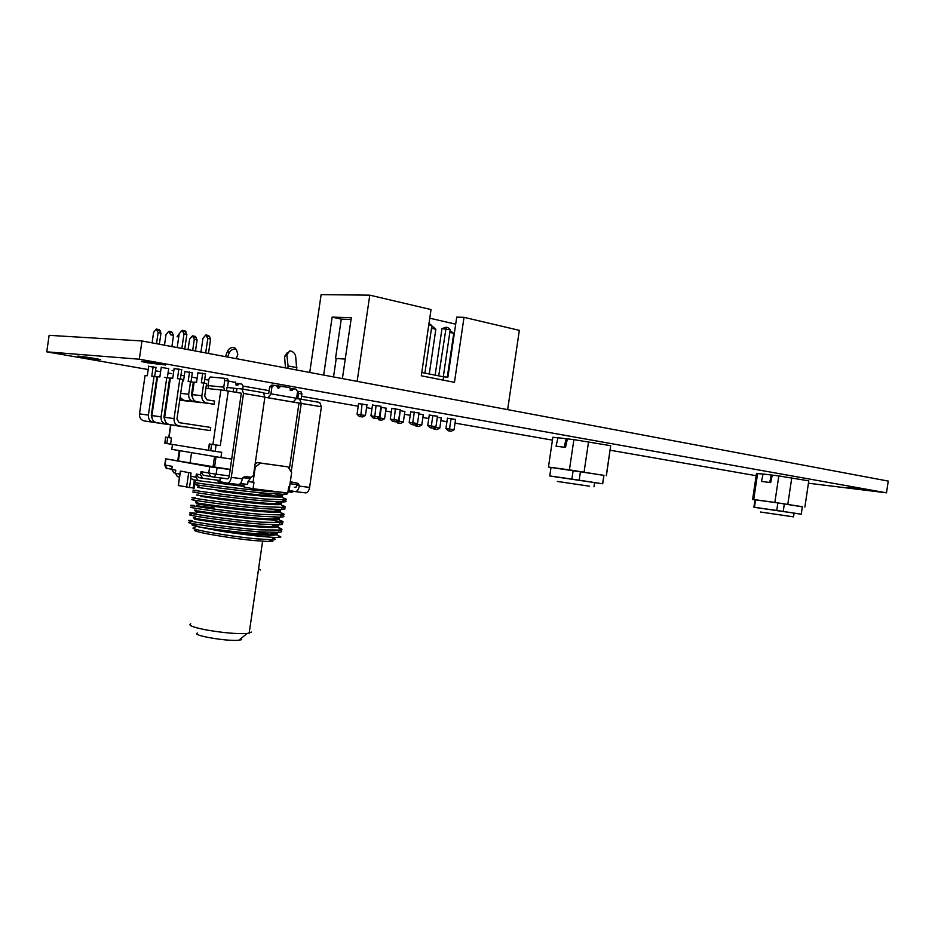 <?xml version="1.0" encoding="UTF-8"?>
<svg xmlns="http://www.w3.org/2000/svg" width="935" height="935" viewBox="0 0 935 935"><rect width="100%" height="100%" fill="white"/><g stroke="black" fill="none" stroke-linecap="round" stroke-linejoin="round"><path stroke-width="1.4" d="M296.886 367.619L288.05 365.947L286.881 354.949L289.499 350.999L290.797 351.034C293.496 351.852 295.133 353.722 295.705 356.667L296.769 370.026M285.467 367.899L284.567 356.574L287.279 352.565M283.083 492.441L265.669 491.249C238.46 488.76 197.156 483.15 194.924 482.624M284.941 492.663C288.237 493.75 287.922 494.311 284.006 494.346L265.388 493.177C238.18 490.723 196.876 485.09 194.655 484.529L196.327 484.669M256.961 492.371L275.322 496.017M283.048 497.923C286.402 498.916 287.22 499.57 285.491 499.898L264.547 498.974C228.654 495.83 178.819 488.315 196.771 490.478M283.621 500.038C287.15 501.218 286.905 501.861 282.884 501.955L264.254 500.903C230.127 497.958 181.448 490.711 195.135 492.207M281.809 505.309C285.245 506.349 286.122 507.062 284.45 507.448L263.413 506.7C227.509 503.708 177.697 496.041 195.684 497.993M263.156 502.983L270.25 504.444M282.908 507.623C286.04 508.769 285.654 509.411 281.774 509.563L263.132 508.64C229.11 505.847 180.56 498.495 193.942 499.734M274.434 511.094L276.082 511.48M280.558 512.696C284.076 513.794 285.023 514.554 283.41 514.998L262.279 514.425C226.363 511.585 176.563 503.755 194.585 505.508L194.492 506.127M282.113 515.185C284.906 516.319 284.427 516.973 280.664 517.16L261.999 516.365C228.093 513.724 179.66 506.267 192.762 507.261M273.581 518.539L277.753 519.615M279.32 520.082C282.908 521.216 283.924 522.034 282.358 522.536L261.157 522.151C225.206 519.463 175.441 511.48 193.487 513.023L195.684 513.221L199.599 511.468L204.391 512.006M271.243 519.895C282.779 522.572 285.549 524.196 279.553 524.769L260.865 524.091C227.076 521.601 178.772 514.04 191.57 514.799M272.716 525.984L277.111 527.165M278.069 527.469C281.727 528.649 282.814 529.514 281.318 530.075L260.023 529.876C224.061 527.34 174.319 519.194 192.388 520.55M280.348 530.285C282.65 531.407 282.019 532.097 278.443 532.366L259.743 531.816C226.06 529.479 177.884 521.812 190.389 522.338M194.936 482.577L197.869 482.951M196.619 505.706L214.431 508.009M196.736 530.016C185.317 530.425 225.838 537.894 254.449 540.57L268.625 541.552C273.593 541.599 274.271 541.049 270.647 539.904M195.053 527.702C182.968 528.076 225.686 535.93 255.839 538.782L272.412 539.834C276.129 539.74 276.211 539.156 272.658 538.092M269.689 534.236L255.617 531.501M190.682 623.797C187.912 625.211 192.715 627.175 205.092 629.711C222.133 632.738 236.134 634.024 247.097 633.544L251.41 632.083M231.705 459.062L220.929 457.577L221.712 452.283L210.714 450.717L211.637 444.347L209.463 443.996L208.528 450.354L210.714 450.717M242.597 477.621L250.206 478.603L248.102 481.42L253.958 482.448L253.046 488.725L287.781 493.014L288.681 486.854L289.546 486.971L291.65 472.607L288.027 466.881L257.148 462.556L260.468 463.106L254.589 467.605M298.99 403.09L264.862 397.258M210.796 476.593L203.105 475.155L201.002 471.684L216.125 474.22L214.232 477.107L227.813 478.895L229.087 476.99L241.312 393.226M240.762 393.132L228.257 391.005L220.298 445.598L212.911 444.511L220.87 389.918L205.852 388.376M211.637 444.347L220.298 445.598M213.063 466.705L165.659 458.828L209.662 466.752L230.162 469.592M250.206 478.603L250.405 477.177M255.068 464.368L257.148 462.556M172.484 444.441L171.771 449.326L220.929 457.577M164.829 443.237L165.577 437.124L168.756 437.568L171.479 438.024L170.591 444.125L166.827 443.564L167.716 437.463L165.717 437.148L164.829 443.237L166.827 443.564M179.193 333.83L177.042 336.857M170.135 379.739L169.422 379.668M187.923 400.986L179.765 399.771M179.707 400.18L187.9 401.15M167.716 396.382L167.155 395.271M205.677 352.916L207.769 338.528L205.875 334.952L202.965 338.271L200.955 352.027M197.975 372.481L196.549 382.322L194.176 382.088L192.341 394.652L201.878 395.704L203.725 383.023L201.329 382.789L202.731 373.17M208.493 353.453L210.585 339.078L208.68 335.513L206.086 334.999M204.181 383.105L205.548 373.661M192.341 394.652C192.119 398.403 193.615 400.811 196.829 401.84L214.115 404.224L214.571 401.057L206.962 399.806L204.718 396.171L206.565 383.514L203.725 383.023M210.585 339.078L207.769 338.528M214.115 404.224L206.378 402.962C203.152 401.921 201.656 399.502 201.878 395.704M181.857 348.451L183.973 333.889L182.103 330.277L179.216 333.643L177.194 347.575M174.179 368.25L172.73 378.219L170.392 377.985L164.665 417.314L174.05 418.6L179.836 378.897L177.451 378.675L178.877 368.939M184.744 348.989L186.86 334.45L184.99 330.85L182.313 330.324M180.373 378.991L181.764 369.442M164.665 417.314C164.431 421.054 165.939 423.45 169.165 424.502L210.27 430.603L210.726 427.447L179.216 422.667L176.96 419.044L182.734 379.4L179.836 378.897M186.86 334.45L183.973 333.889M210.27 430.603L178.573 425.846C175.324 424.782 173.816 422.375 174.05 418.6M156.507 343.683L158.12 332.568L156.367 329.062L153.609 332.334L152.078 342.853M148.712 366.064L147.298 375.765L145.065 375.554L139.502 413.878L148.408 415.093L154.041 376.419L151.774 376.197L153.153 366.719M159.359 344.22L160.972 333.117L159.207 329.611L156.554 329.097M154.661 376.524L156.016 367.21M152.043 418.202L151.283 415.526L156.893 376.91L154.041 376.419M160.972 333.117L158.12 332.568M184.16 426.839L152.884 422.164C149.67 421.124 148.186 418.775 148.408 415.093M139.502 413.878C139.28 417.524 140.764 419.862 143.955 420.89L184.16 426.863M192.68 350.473L194.293 339.382L192.446 335.852L189.606 339.125L188.075 349.62M184.92 371.335L183.505 381.048L182.5 380.942M180.7 393.366L188.683 394.243L190.506 381.737L188.157 381.503L189.548 372.001M195.485 351.011L197.098 339.919L195.24 336.39L192.645 335.887M190.997 381.819L192.353 372.492M192.575 397.726L191.5 394.71L193.323 382.216L190.506 381.737M197.098 339.919L194.293 339.382M200.861 402.506L193.159 401.407C189.945 400.379 188.461 397.994 188.683 394.243M180.104 397.422L183.844 400.32L200.838 402.669M171.888 346.569L173.513 335.361L170.649 334.812L168.838 331.247L166.021 334.566L164.478 345.179M161.276 367.139L159.85 376.98L157.571 376.758L151.926 415.572L161.065 416.823L166.769 377.647L164.455 377.424M173.513 335.361L171.701 331.808L169.036 331.282M167.353 377.74L168.721 368.308M164.805 420.06L163.952 417.255L169.644 378.137L166.769 377.647M151.926 415.572C151.692 419.266 153.188 421.627 156.39 422.667L165.553 423.987C162.328 422.936 160.832 420.551 161.065 416.823M193.44 387.102L192.622 387.008M220.87 389.918L228.257 391.005M208.353 450.273L170.591 444.125M209.463 443.996L212.911 444.511M178.48 460.499L179.906 450.693M208.528 450.354L209.276 443.973M167.716 437.463L171.479 438.024M258.563 568.889L260.491 569.941M197.507 633.042C190.308 635.181 227.018 641.585 238.846 640.23L241.709 639.633M287.945 491.833L291.65 492.289L293.847 491.366M177.393 476.64L179.497 477.037L177.393 476.64L175.324 473.262L175.78 470.176L171.76 469.428L172.215 466.355L165.016 465.034L165.904 458.945M197.881 480.613L192.739 479.62L190.88 477.972L190.623 476.184L195.871 477.189L198.22 480.672L220.321 483.418L216.978 480.111M173.84 472.794L175.348 473.087L173.84 472.794L171.76 469.428M202.579 478.288L198.419 477.493L196.338 474.045L200.546 474.84L202.638 478.299L219.83 480.473M230.197 469.393L213.051 466.799L214.547 456.514M190.109 462.568L191.558 452.645M198.828 524.675L196.806 524.652C192.645 524.71 192.832 525.365 197.367 526.604M196.385 524.255L192.926 524.36C191.032 524.605 191.804 525.213 195.251 526.183L217.715 530.648C242.691 534.832 275.474 538.279 279.916 537.321L280.897 536.982L276.818 534.843M245.391 484.166L243.684 485.37L244.035 486.995L253.046 488.725M194.118 488.187L178.258 485.522L180.35 471.123M180.876 471.135L191.079 473.063L180.876 471.135M191.079 473.063L190.623 476.184M289.359 489.332L288.319 489.321M248.044 481.396L247.6 484.47L240.4 483.453M253.046 482.343L255.185 467.71M260.468 463.106L288.027 466.881M200.546 474.84L201.002 471.684M294.326 487.287L295.963 487.486M214.138 477.107L226.434 478.65M289.418 488.958L288.389 488.83M195.871 477.189L196.338 474.045M271.84 533.429L276.328 534.68M299.714 398.976L319.723 402.447L321.418 406.748L309.602 487.416C308.959 490.746 307.673 492.581 305.745 492.909L295.25 491.611M291.217 471.93L301.257 403.301L299.551 398.953L296.535 398.637M242.095 389.007L263.319 392.677L264.932 397.083M220.356 477.878L219.795 481.712L227.474 483.126C229.344 482.764 230.606 480.859 231.272 477.388L242.329 478.802L244.538 476.418L251.328 477.294L253.443 475.436L264.897 397.083L243.521 393.425L241.931 388.972L236.987 388.481L236.415 392.396M224.073 378.266L227.614 378.897L228.385 381.059L224.739 380.416L223.757 387.16L224.494 390.398M208.657 388.668L208.014 385.582L223.757 387.16M293.73 402.155L268.1 397.772L270.94 393.834L296.594 398.287L293.169 402.097M224.739 380.416L223.979 378.254L210.281 376.992L208.984 378.944L208.014 385.582M206.273 385.5L207.991 385.804M242.726 389.112L243.147 386.295L241.756 384.04L237.537 383.467L235.819 384.869M297.833 391.309L301.117 391.894L301.935 393.997L298.557 393.401L297.599 391.286M239.582 383.654L236.66 385.325L235.421 382.006M236.181 349.398L234.93 348.007C231.88 346.815 229.437 347.843 227.602 351.081L225.417 356.632M227.567 357.03L229.204 352.869C231.038 349.62 233.493 348.591 236.532 349.795L237.817 354.505L236.181 358.643M280.781 385.956L278.56 388.422L276.257 385.688L274.025 385.302L271.933 387.067L269.689 386.845L271.781 385.091L273.768 385.267M296.594 398.287L297.575 391.59L296.161 389.229L293.941 388.831L290.937 390.608L289.64 387.394M298.066 483.348L299.364 485.592L297.108 485.183L296.231 483.103M290.317 481.735L297.926 483.325M293.941 388.831L291.673 388.621L290.014 390.047M298.394 402.985L301.21 403.289M301.935 393.997L301.163 399.233M298.557 393.401L297.762 398.766M297.108 485.183L295.624 487.521M289.745 486.703L289.195 490.489L295.437 491.623C297.353 491.284 298.639 489.449 299.282 486.095L299.364 485.592M289.359 468.984L299.001 403.055L321.418 406.748M233.177 391.847L233.715 388.154L236.637 388.586L236.087 392.338M277.637 387.873L278.536 385.723M288.05 365.947L287.933 368.367M226.492 390.713L226.971 387.476L233.715 388.154M228.385 381.059L227.439 387.522M271.933 387.067L270.94 393.834M269.689 386.845L268.707 393.612L264.184 393.156M242.329 478.802C241.662 482.25 240.4 484.155 238.519 484.505L227.298 483.126M219.795 481.712L220.216 477.867M243.521 393.425L231.272 477.388M179.24 450.588L177.802 460.417M193.872 384.168L193.042 384.086M772.275 475.155L770.674 482.612L761.476 481.408L763.077 473.987L778.808 475.938L774.858 502.446L802.347 506.817M770.674 482.612L761.476 481.408M769.704 482.448L771.305 474.98M754.989 499.874L752.605 499.489L756.473 473.566L763.065 474.033M757.63 473.379L753.727 499.535L774.858 502.446M778.808 475.938L808.798 480.859L804.883 507.05M791.77 477.832L787.808 504.351M752.605 499.489L753.727 499.535M760.985 508.324L753.89 507.237L755.001 499.816L777.873 502.901L802.37 506.712L801.248 514.18L794.072 513.186M777.873 502.901L776.74 510.463L801.248 514.18M784.336 503.86L783.214 511.422M755.573 499.839L754.463 507.284L776.74 510.463M793.523 516.856L760.435 512.006L793.523 516.856L794.084 513.116L760.996 508.301M567.393 438.901L565.5 447.397L556.068 446.205L557.961 437.755L573.891 439.625L569.415 469.873L603.952 475.401M565.5 447.397L556.068 446.205M564.237 447.175L566.142 438.679M550.995 467.605L548.459 467.044L552.854 437.264L557.95 437.837M548.459 467.044L569.415 469.873M573.891 439.625L610.695 445.703L606.383 475.728M588.559 441.764L584.083 472.023M557.961 477.247L549.768 475.95L551.019 467.465L603.952 475.331L602.701 483.792L557.961 477.212M610.695 445.703L606.277 475.541M573.155 470.445L571.881 479.071L602.701 483.792M580.471 471.52L579.197 480.146M549.768 475.95L571.881 479.071M603.893 475.237L602.631 483.746M589.389 486.188L557.342 481.432L589.389 486.188M357.147 381.363L369.781 295.156L431.035 309.567L421.299 375.788L454.457 382.345L464.029 317.327L519.334 330.347L507.635 409.623M309.742 372.457L321.126 294.642L369.781 295.156M323.662 375.075L332.135 317.117L351.315 317.701L342.397 378.593M455.696 324.176L429.761 318.204M464.029 317.327L456.724 317.129L447.9 377.156L443.587 376.84L443.108 380.101M332.135 317.117L341.275 319.127L351.069 319.431M333.538 376.922L336.238 358.491L345.249 359.087M341.275 319.127L335.525 358.35L336.238 358.491M421.778 372.492L443.587 376.84M447.456 418.132L445.913 428.616L449.525 429.025L451.067 418.588M445.913 428.616L448.181 430.79L449.548 430.953L449.525 429.025L454.048 429.808L455.59 419.348M397.34 420.995L403.359 421.954L404.902 411.4M396.089 421.65L398.766 423.099L400.203 410.617M416.239 424.198L417.244 423.684M414.743 424.958L417.232 426.231L417.15 424.303L421.755 425.086L423.298 414.649M434.752 427.33L435.336 427.026M432.963 428.148L435.324 429.294L435.289 427.388L439.789 428.16L441.32 417.816M410.757 411.645L409.179 422.351L412.767 422.749L414.334 412.09M409.179 422.351L411.505 424.572L412.849 424.724L412.767 422.749L417.489 423.555L419.055 412.896M429.294 414.918L427.727 425.507L431.339 425.928L432.893 415.374M427.727 425.507L430.03 427.716L431.386 427.868L431.339 425.928L435.955 426.711L437.51 416.157M372.527 404.878L370.926 415.818L379.388 417.057L380.977 406.164M370.926 415.818L373.287 418.085L374.619 418.237L376.069 405.322M378.044 417.735L379.785 417.933L381.34 407.286M377.039 418.261L379.914 419.908L379.785 417.933L384.577 418.751L386.132 408.104M400.215 409.565L398.637 420.341L390.257 419.114L391.835 408.291M390.257 419.114L392.595 421.358L393.939 421.51L395.4 408.747M358.631 403.452L357.041 414.263L365.41 415.491L366.988 404.726M357.041 414.263L359.379 416.507L360.688 416.659L362.09 403.897M429.27 373.977L435.839 329.26L433.571 327.086L431.725 326.701M431.491 328.279L435.839 329.26M443.295 376.782L450.214 329.798L447.9 327.601L446.182 327.215L441.975 328.629L450.214 329.798M435.137 375.145L441.975 328.629M438.702 375.858L446.182 327.215M424.899 373.112L431.876 325.649L429.013 323.3M428.768 324.936L431.876 325.649M447.304 377.109L453.755 333.292L450.062 330.815M449.828 332.404L453.755 333.292M454.048 429.808L451.243 431.245L448.181 430.79M449.548 430.953L451.243 431.245M403.359 421.954L400.519 423.403L397.445 422.947M398.766 423.099L400.519 423.403M421.755 425.086L418.95 426.524L415.911 426.079M417.232 426.231L418.95 426.524M439.789 428.16L437.019 429.574L433.992 429.142M435.324 429.294L437.019 429.574M417.489 423.555L414.614 425.028L411.505 424.572M412.849 424.724L414.614 425.028M435.955 426.711L433.115 428.16L430.03 427.716M431.386 427.868L433.115 428.16M379.388 417.057L376.466 418.553L373.287 418.085M374.619 418.237L376.466 418.553M384.577 418.751L381.714 420.212L378.605 419.768M379.914 419.908L381.714 420.212M398.637 420.341L395.739 421.825L392.595 421.358M393.939 421.51L395.739 421.825M365.41 415.491L362.523 416.963L359.379 416.507M360.688 416.659L362.523 416.963M431.631 327.285L431.853 326.701M756.146 475.705L610.158 450.214M552.433 440.128L455.041 423.123M446.918 421.708L440.899 420.656M428.756 418.529L422.877 417.513M410.22 415.292L404.481 414.298M391.298 411.996L385.711 411.014M371.978 408.618L366.555 407.672M358.222 406.222L301.584 396.323M269.14 390.655L243.158 386.12M208.809 380.124L204.718 379.411M197.168 378.091L191.675 377.132M184.265 375.835L180.923 375.251M171.689 373.638L168.043 373.007M160.621 371.709L155.49 370.809M148.197 369.535L46.75 351.829L139.327 359.215L886.497 492.827L808.448 483.22M139.327 359.215L141.98 340.959L49.134 335.326L46.75 351.829M141.98 340.959L888.25 481.093L886.497 492.827M84.594 357.637L78.704 356.492C72.346 354.984 95.37 358.292 100.571 359.624L84.594 357.637M437.358 417.15L441.297 417.945M418.903 413.901L423.274 414.778M400.063 410.594L404.878 411.54M380.825 407.216L386.12 408.233M358.608 403.604L366.964 404.867M228.397 381.012L235.351 382.45M172.145 370.482L173.863 370.435M148.665 366.345L155.97 367.502M848.431 487.416L863.122 489.332L848.431 487.416M447.433 418.261L455.567 419.476M429.27 415.058L437.486 416.285M410.734 411.786L419.032 413.025M391.823 408.443L400.192 409.705M372.504 405.03L380.966 406.304M184.873 371.616L192.306 372.773M161.241 367.432L168.674 368.6M197.94 372.773L205.513 373.953M174.144 368.554L181.717 369.734M274.691 385.419L289.616 387.569M278.466 386.202L276.339 385.828M148.268 362.92L142.552 361.775C135.575 360.115 159.78 363.516 165.553 365.012L148.268 362.92M286.881 354.949L284.567 356.574M216.078 445.002L215.155 451.371M229.239 475.903L216.125 474.22L217.049 467.862M167.634 391.917L168.347 391.999M197.063 401.886L206.612 402.997M209.685 336.495L206.869 335.945M169.515 424.56L178.924 425.916M185.971 331.843L183.085 331.27M144.294 420.949L153.223 422.234M160.13 330.581L157.29 330.02M184.078 400.367L193.393 401.454M196.21 337.371L193.416 336.822M156.741 422.737L165.904 424.046M172.648 332.79L169.784 332.229M170.86 424.922L169.001 437.638M290.025 483.722L297.131 484.634M175.324 473.262L179.917 474.138M214.232 477.107L210.843 476.605L214.232 477.107M209.662 466.752L208.739 473.11L210.843 476.605L203.105 475.155M164.77 464.987C165.822 468.131 166.594 469.265 167.084 468.388L171.783 469.265L167.084 468.388L164.782 464.894L165.659 458.898M214.559 467.068L216.055 456.759M243.684 485.37L220.274 482.577M189.454 487.696L190.88 477.972M193.183 488.152L194.375 479.935M178.363 485.604L180.467 471.147M186.556 487.264L188.683 472.689M279.974 494.241C284.52 495.702 283.352 496.31 276.468 496.064C253.198 495.351 183.727 485.674 200.032 487.638L200.628 487.825M279.542 501.908C283.317 503.299 281.867 503.895 275.182 503.696C251.749 503.159 182.933 493.481 198.851 495.164M278.957 509.563C282.089 510.896 280.395 511.48 273.908 511.328C250.288 510.966 182.138 501.289 197.671 502.703L194.573 500.225M278.256 517.195C280.839 518.481 278.969 519.077 272.623 518.96C248.839 518.773 181.343 509.108 196.49 510.229M277.473 524.827C279.588 526.078 277.543 526.662 271.337 526.604C247.389 526.58 180.548 516.915 195.31 517.768M276.62 532.447C278.338 533.675 276.152 534.271 270.04 534.236C252.719 534.399 204.905 528.45 195.251 526.183M243.544 486.329L200.733 480.987M200.032 480.906L203.433 481.385M275.229 493.96C281.599 495.457 283.796 496.438 281.809 496.917C277.882 497.759 249.984 495.176 226.819 492.266L218.159 491.202M275.556 501.733C280.827 503.077 282.557 503.988 280.757 504.468C276.97 505.449 248.955 502.972 225.674 500.038L201.516 496.438L228.152 500.33M277.099 509.902C280.29 510.896 281.166 511.609 279.717 512.018C276.059 513.14 247.915 510.767 224.529 507.798C198.617 504.351 190.623 503.065 200.557 503.953L236.158 509.166M276.141 517.382C279.179 518.387 280.021 519.112 278.665 519.556C275.147 520.842 246.887 518.563 223.395 515.559C197.367 512.053 189.443 510.685 199.599 511.468L198.232 510.989M219.164 514.04L242.095 517.709M275.171 524.874C278.081 525.867 278.887 526.615 277.613 527.095C274.224 528.52 245.858 526.358 222.249 523.319C196.128 519.755 188.262 518.306 198.652 518.983M230.454 523.319L246.162 525.973M274.481 532.471C277.029 533.417 277.718 534.142 276.55 534.633C273.546 536.363 241.873 533.908 217.715 530.648M208.131 388.609L208.248 387.838M237.993 384.975L235.947 384.776M229.204 352.869L227.602 351.081M291.311 482.46L290.236 482.273L291.311 482.46M290.049 390.012L292.304 390.222M299.282 486.095L309.602 487.416M278.431 386.447L280.675 386.658M284.263 492.581L283.995 494.346M283.165 500.05L282.884 501.955M282.054 507.658L281.774 509.563M280.944 515.255L280.664 517.16M279.834 522.864L279.553 524.769M278.724 530.461L278.443 532.366M193.487 513.023L193.37 513.806M268.625 541.552L270.741 539.834M272.412 539.834L272.775 537.321M196.829 401.84L206.378 402.962M169.165 424.502L178.573 425.846M143.955 420.89L152.884 422.164M183.844 400.32L193.159 401.407M156.39 422.667L165.553 423.987M170.602 424.887L168.756 437.58M249.142 633.299L262.595 541.26M238.846 640.23L247.097 633.544M197.963 480.625L192.739 479.62M202.638 478.299L198.419 477.493M196.549 526.382L196.806 524.652M194.106 488.245L195.298 480.111M280.488 494.264L276.468 496.064L281.809 496.917L285.491 499.898M196.537 484.833L200.032 487.638M279.203 501.896L275.182 503.696L280.757 504.468L284.45 507.448M277.905 509.54L273.908 511.328L279.717 512.018L283.41 514.998M276.596 517.172L272.623 518.96L278.665 519.556L282.358 522.536M275.299 524.816L271.337 526.604L277.613 527.095L281.318 530.075M273.99 532.459L270.04 534.236L276.55 534.633L279.916 537.321M191.64 523.343L192.926 524.36M201.516 496.438L200.931 496.695M199.061 503.264L200.557 503.953L199.669 504.351M293.824 402.167L268.193 397.784M234.93 348.007L236.532 349.795M305.745 492.909L295.437 491.623M227.474 483.126L238.519 484.505M593.982 486.808L594.613 482.553"/></g></svg>
